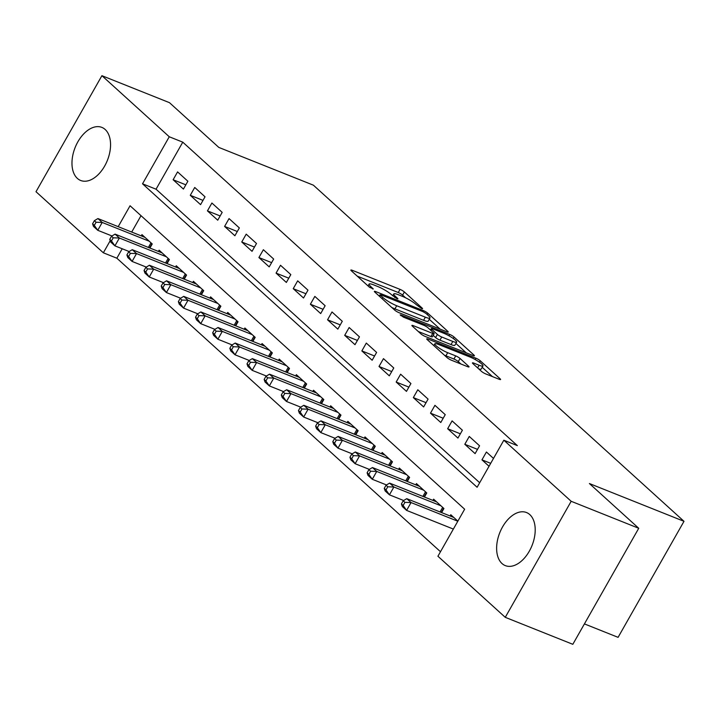 <?xml version="1.0" encoding="UTF-8"?>
<svg xmlns="http://www.w3.org/2000/svg" width="720" height="720" viewBox="0 0 720 720"><rect width="100%" height="100%" fill="white"/><g stroke="black" fill="none" stroke-linecap="round" stroke-linejoin="round"><path stroke-width="1.08" d="M421.596 308.529L422.604 308.7L422.271 308.196L404.379 291.969A3.6 0.63 29.6 0 0 400.041 289.377L352.296 270.315A3.6 0.63 29.6 0 0 350.856 270.063A3.6 0.63 29.6 0 0 351.324 270.783L369.225 287.01L373.266 288.99L370.62 286.389A11.511 2.016 29.6 0 1 369.099 284.094A11.511 2.016 29.6 0 1 373.716 284.895L377.694 286.479A11.511 2.016 29.6 0 1 391.572 294.759L396.927 298.674L397.935 298.845L397.602 298.341L395.289 296.244A11.511 2.016 29.6 0 1 393.768 293.949A11.511 2.016 29.6 0 1 398.385 294.75L402.363 296.334A11.511 2.016 29.6 0 1 416.241 304.614L421.596 308.529M502.02 563.544A28.575 17.361 111.8 0 1 501.075 529.74A28.575 17.361 111.8 0 1 526.518 512.541A28.575 17.361 111.8 0 1 529.812 514.62A28.575 17.361 111.8 0 1 530.757 548.424A28.575 17.361 111.8 0 1 505.314 565.614A28.575 17.361 111.8 0 1 502.02 563.544M77.364 178.398A28.575 17.361 111.8 0 1 76.419 144.594A28.575 17.361 111.8 0 1 101.862 127.395A28.575 17.361 111.8 0 1 105.156 129.474A28.575 17.361 111.8 0 1 106.11 163.278A28.575 17.361 111.8 0 1 80.667 180.477A28.575 17.361 111.8 0 1 77.364 178.398M481.419 371.331A3.6 0.63 29.6 0 0 485.757 373.923L499.158 379.269A3.6 0.63 29.6 0 0 500.598 379.521A3.6 0.63 29.6 0 0 500.121 378.801L480.249 360.783A3.6 0.63 29.6 0 0 475.911 358.191L428.166 339.12A3.6 0.63 29.6 0 0 426.726 338.877A3.6 0.63 29.6 0 0 427.194 339.588L447.075 357.615A3.6 0.63 29.6 0 0 451.404 360.207L467.586 366.669A3.6 0.63 29.6 0 0 469.035 366.912A3.6 0.63 29.6 0 0 468.558 366.201L460.053 358.479A3.6 0.63 29.6 0 0 455.715 355.896L447.687 352.692A9.621 1.683 29.6 0 1 438.777 347.85A9.621 1.683 29.6 0 1 434.826 343.854A9.621 1.683 29.6 0 1 438.678 344.52L470.115 357.075A9.621 1.683 29.6 0 1 479.025 361.917A9.621 1.683 29.6 0 1 482.985 365.913A9.621 1.683 29.6 0 1 479.124 365.247L473.886 363.15A3.6 0.63 29.6 0 0 472.446 362.907A3.6 0.63 29.6 0 0 472.914 363.618L481.419 371.331M122.211 248.769L116.856 258.201L103.347 252.801L36 191.718L101.916 75.69L169.479 102.672L218.808 147.411L313.398 185.184L684 521.316L589.41 483.543L638.739 528.282L571.176 501.291L505.26 617.328L437.922 556.245L464.643 509.211L130.068 205.758L118.197 226.665M101.916 75.69L169.263 136.764L142.533 183.807L477.108 487.26L503.838 440.217L571.176 501.291M503.838 440.217L517.347 445.617L182.772 142.164L169.263 136.764M446.778 331.767A3.6 0.63 29.6 0 0 448.218 332.019A3.6 0.63 29.6 0 0 447.75 331.299L427.878 313.272A3.6 0.63 29.6 0 0 423.54 310.689L375.786 291.618A3.6 0.63 29.6 0 0 374.346 291.375A3.6 0.63 29.6 0 0 374.823 292.086L394.695 310.113A3.6 0.63 29.6 0 0 399.033 312.696L446.778 331.767M454.059 337.032L473.94 355.05A3.6 0.63 29.6 0 1 474.408 355.77A3.6 0.63 29.6 0 1 472.968 355.518L425.223 336.447A3.6 0.63 29.6 0 1 420.885 333.864L412.38 326.151A3.6 0.63 29.6 0 1 411.903 325.431A3.6 0.63 29.6 0 1 413.343 325.683L432.711 333.414A3.6 0.63 29.6 0 0 434.151 333.666A3.6 0.63 29.6 0 0 433.683 332.946L428.04 327.834A3.6 0.63 29.6 0 0 423.702 325.242L403.542 317.196L400.176 314.883L401.184 315.054L449.73 334.44A3.6 0.63 29.6 0 1 454.059 337.032L453.24 338.481M187.875 181.242L177.579 171.9L173.124 179.748L183.42 189.081L187.875 181.242M205.029 196.803L194.733 187.461L190.278 195.309L200.574 204.642L205.029 196.803M222.183 212.364L211.896 203.022L207.441 210.87L217.737 220.203L222.183 212.364M239.346 227.925L229.05 218.592L224.595 226.431L234.891 235.764L239.346 227.925M256.5 243.486L246.204 234.153L241.758 241.992L252.045 251.325L256.5 243.486M273.663 259.047L263.367 249.714L258.912 257.553L269.208 266.886L273.663 259.047M290.817 274.608L280.521 265.275L276.066 273.114L286.362 282.447L290.817 274.608M307.98 290.169L297.684 280.836L293.229 288.675L303.525 298.008L307.98 290.169M325.134 305.73L314.838 296.397L310.383 304.236L320.679 313.569L325.134 305.73M342.288 321.291L332.001 311.958L327.546 319.797L337.833 329.13L342.288 321.291M359.451 336.852L349.155 327.519L344.7 335.358L354.996 344.691L359.451 336.852M376.605 352.413L366.309 343.08L361.854 350.919L372.15 360.252L376.605 352.413M393.768 367.974L383.472 358.641L379.017 366.48L389.313 375.822L393.768 367.974M410.922 383.535L400.626 374.202L396.171 382.041L406.467 391.383L410.922 383.535M428.076 399.105L417.789 389.763L413.334 397.602L423.63 406.944L428.076 399.105M445.239 414.666L434.943 405.324L430.488 413.163L440.784 422.505L445.239 414.666M462.393 430.227L452.097 420.885L447.651 428.724L457.938 438.066L462.393 430.227M479.556 445.788L469.26 436.446L464.805 444.285L475.101 453.627L479.556 445.788M182.772 142.164L156.051 189.207L479.682 482.733M493.488 458.424L486.414 452.007L481.959 459.846L489.033 466.263M116.856 258.201L440.487 551.718M141.012 215.685L131.706 232.056M141.237 235.863L141.948 234.621L152.244 243.963L149.922 248.04M158.4 251.424L159.102 250.182L169.398 259.524L167.085 263.601M175.554 266.985L176.265 265.743L186.561 275.085L184.239 279.162M192.717 282.546L193.419 281.304L203.715 290.646L201.393 294.723M209.871 298.116L210.582 296.874L220.869 306.207L218.556 310.284M227.034 313.677L227.736 312.435L238.032 321.768L235.71 325.854M244.188 329.238L244.89 327.996L255.186 337.329L252.873 341.415M261.342 344.799L262.053 343.557L272.349 352.89L270.027 356.976M278.505 360.36L279.207 359.118L289.503 368.451L287.181 372.537M295.659 375.921L296.37 374.679L306.657 384.012L304.344 388.098M312.822 391.482L313.524 390.24L323.82 399.573L321.498 403.659M329.976 407.043L330.678 405.801L340.974 415.134L338.661 419.22M347.13 422.604L347.841 421.362L358.137 430.695L355.815 434.781M364.293 438.165L364.995 436.923L375.291 446.256L372.969 450.342M381.447 453.726L382.158 452.484L392.454 461.817L390.132 465.903M398.61 469.287L399.312 468.045L409.608 477.378L407.286 481.464M415.764 484.848L416.466 483.606L426.762 492.948L424.449 497.025M432.918 500.409L433.629 499.167L443.925 508.509L441.603 512.586M450.081 515.97L450.783 514.728L457.857 521.145M584.415 623.898L618.084 637.344L684 521.316M638.739 528.282L572.823 644.31L505.26 617.328M110.205 240.723L103.347 252.801M156.051 189.207L142.533 183.807M173.124 179.748L185.841 184.824M190.278 195.309L202.995 200.385M207.441 210.87L220.149 215.946M224.595 226.431L237.312 231.507M241.758 241.992L254.466 247.068M258.912 257.553L271.629 262.629M276.066 273.114L288.783 278.19M293.229 288.675L305.937 293.751M310.383 304.236L323.1 309.312M327.546 319.797L340.254 324.873M344.7 335.358L357.417 340.434M361.854 350.919L374.571 355.995M379.017 366.48L391.734 371.556M396.171 382.041L408.888 387.117M413.334 397.602L426.042 402.678M430.488 413.163L443.205 418.239M447.651 428.724L460.359 433.8M464.805 444.285L477.522 449.37M481.959 459.846L490.698 463.338M405.522 297.756L402.597 295.101A3.6 0.63 29.6 0 0 398.259 292.518L357.219 276.129M440.073 329.085L429.237 319.266M426.015 313.47L422.973 311.661L381.069 294.921L380.052 294.75L380.385 295.254L382.833 297.468A11.511 2.016 29.6 0 0 396.711 305.748L425.358 317.187A11.511 2.016 29.6 0 0 429.975 317.979A11.511 2.016 29.6 0 0 428.454 315.684L426.015 313.47M391.77 307.467A11.511 2.016 29.6 0 0 394.929 308.88L396.711 305.748M429.975 317.979L428.193 321.12A11.511 2.016 29.6 0 1 423.576 320.319L394.929 308.88M455.904 343.449L466.254 352.845M418.275 331.497L430.929 336.555A3.6 0.63 29.6 0 0 432.369 336.798L434.151 333.666M452.808 341.442A9.621 1.683 29.6 0 0 456.66 342.108A9.621 1.683 29.6 0 0 452.709 338.112A9.621 1.683 29.6 0 0 443.79 333.27L432.72 328.842A3.6 0.63 29.6 0 0 431.28 328.599A3.6 0.63 29.6 0 0 431.748 329.31L437.391 334.431A3.6 0.63 29.6 0 0 441.729 337.014L452.808 341.442L451.026 344.574A9.621 1.683 29.6 0 0 454.878 345.24L456.66 342.108M451.026 344.574L439.947 340.155A3.6 0.63 29.6 0 1 435.609 337.563L433.188 335.367M478.719 368.883A9.621 1.683 29.6 0 0 481.203 369.045L482.985 365.913M444.366 355.167A9.621 1.683 29.6 0 0 445.914 355.824L447.687 352.692M460.881 363.987L458.271 361.62A3.6 0.63 29.6 0 0 453.933 359.037L445.914 355.824M433.998 345.303L433.098 344.943M492.444 376.596L482.193 367.299M144.954 237.348L97.929 218.565L102.213 222.453L97.758 230.301L111.978 235.971M94.302 225.378L97.758 230.301L93.474 226.404L92.583 223.821L94.302 225.378L96.084 222.237L94.365 220.68L92.583 223.821M96.084 222.237L102.213 222.453L149.238 241.236M94.365 220.68L97.929 218.565M162.108 252.909L115.083 234.126L119.376 238.023L114.921 245.862L129.132 251.532M111.456 240.939L114.921 245.862L110.628 241.965L109.737 239.382L111.456 240.939L113.238 237.798L111.519 236.241L109.737 239.382M113.238 237.798L119.376 238.023L166.401 256.797M111.519 236.241L115.083 234.126M179.262 268.47L132.246 249.687L136.53 253.584L132.075 261.423L146.295 267.093M128.61 256.5L132.075 261.423L127.791 257.526L126.9 254.943L128.61 256.5L130.392 253.359L128.682 251.802L126.9 254.943M130.392 253.359L136.53 253.584L183.555 272.358M128.682 251.802L132.246 249.687M196.425 284.031L149.4 265.248L153.693 269.145L149.238 276.984L163.449 282.663M145.773 272.061L149.238 276.984L144.945 273.087L144.054 270.504L145.773 272.061L147.555 268.92L145.836 267.363L144.054 270.504M147.555 268.92L153.693 269.145L200.709 287.919M145.836 267.363L149.4 265.248M213.579 299.592L166.554 280.809L170.847 284.706L166.392 292.545L180.603 298.224M162.927 287.622L166.392 292.545L162.099 288.657L161.217 286.065L162.927 287.622L164.709 284.481L162.999 282.933L161.217 286.065M164.709 284.481L170.847 284.706L217.872 303.48M162.999 282.933L166.554 280.809M230.742 315.153L183.717 296.37L188.001 300.267L183.555 308.106L197.766 313.785M180.09 303.183L183.555 308.106L179.262 304.218L178.371 301.626L180.09 303.183L181.872 300.042L180.153 298.494L178.371 301.626M181.872 300.042L188.001 300.267L235.026 319.041M180.153 298.494L183.717 296.37M247.896 330.714L200.871 311.94L205.164 315.828L200.709 323.667L214.92 329.346M197.244 318.744L200.709 323.667L196.416 319.779L195.525 317.187L197.244 318.744L199.026 315.612L197.307 314.055L195.525 317.187M199.026 315.612L205.164 315.828L252.189 334.602M197.307 314.055L200.871 311.94M265.05 346.275L218.034 327.501L222.318 331.389L217.863 339.228L232.083 344.907M214.398 334.305L217.863 339.228L213.579 335.34L212.688 332.748L214.398 334.305L216.18 331.173L214.47 329.616L212.688 332.748M216.18 331.173L222.318 331.389L269.343 350.172M214.47 329.616L218.034 327.501M282.213 361.836L235.188 343.062L239.481 346.95L235.026 354.789L249.237 360.468M231.561 349.866L235.026 354.789L230.733 350.901L229.842 348.309L231.561 349.866L233.343 346.734L231.624 345.177L229.842 348.309M233.343 346.734L239.481 346.95L286.497 365.733M231.624 345.177L235.188 343.062M299.367 377.397L252.342 358.623L256.635 362.511L252.18 370.35L266.4 376.029M248.715 365.427L252.18 370.35L247.896 366.462L247.005 363.87L248.715 365.427L250.497 362.295L248.787 360.738L247.005 363.87M250.497 362.295L256.635 362.511L303.66 381.294M248.787 360.738L252.342 358.623M316.53 392.958L269.505 374.184L273.789 378.072L269.343 385.911L283.554 391.59M265.878 380.988L269.343 385.911L265.05 382.023L264.159 379.431L265.878 380.988L267.66 377.856L265.941 376.299L264.159 379.431M267.66 377.856L273.789 378.072L320.814 396.855M265.941 376.299L269.505 374.184M333.684 408.519L286.659 389.745L290.952 393.633L286.497 401.472L300.708 407.151M283.032 396.549L286.497 401.472L282.204 397.584L281.313 394.992L283.032 396.549L284.814 393.417L283.095 391.86L281.313 394.992M284.814 393.417L290.952 393.633L337.977 412.416M283.095 391.86L286.659 389.745M350.838 424.08L303.822 405.306L308.106 409.194L303.651 417.033L317.871 422.712M300.195 412.11L303.651 417.033L299.367 413.145L298.476 410.553L300.195 412.11L301.968 408.978L300.258 407.421L298.476 410.553M301.968 408.978L308.106 409.194L355.131 427.977M300.258 407.421L303.822 405.306M368.001 439.65L320.976 420.867L325.269 424.755L320.814 432.594L335.025 438.273M317.349 427.671L320.814 432.594L316.521 428.706L315.63 426.114L317.349 427.671L319.131 424.539L317.412 422.982L315.63 426.114M319.131 424.539L325.269 424.755L372.285 443.538M317.412 422.982L320.976 420.867M385.155 455.211L338.13 436.428L342.423 440.316L337.968 448.155L352.188 453.834M334.503 443.232L337.968 448.155L333.684 444.267L332.793 441.675L334.503 443.232L336.285 440.1L334.575 438.543L332.793 441.675M336.285 440.1L342.423 440.316L389.448 459.099M334.575 438.543L338.13 436.428M402.318 470.772L355.293 451.989L359.577 455.877L355.131 463.716L369.342 469.395M351.666 458.793L355.131 463.716L350.838 459.828L349.947 457.245L351.666 458.793L353.448 455.661L351.729 454.104L349.947 457.245M353.448 455.661L359.577 455.877L406.602 474.66M351.729 454.104L355.293 451.989M419.472 486.333L372.447 467.55L376.74 471.438L372.285 479.277L386.496 484.956M368.82 474.354L372.285 479.277L367.992 475.389L367.11 472.806L368.82 474.354L370.602 471.222L368.883 469.665L367.11 472.806M370.602 471.222L376.74 471.438L423.765 490.221M368.883 469.665L372.447 467.55M436.635 501.894L389.61 483.111L393.894 486.999L389.439 494.838L403.659 500.517M385.983 489.924L389.439 494.838L385.155 490.95L384.264 488.367L385.983 489.924L387.765 486.783L386.046 485.226L384.264 488.367M387.765 486.783L393.894 486.999L440.919 505.782M386.046 485.226L389.61 483.111M453.789 517.455L406.764 498.672L411.057 502.56L406.602 510.399L453.357 529.074M403.137 505.485L406.602 510.399L402.309 506.511L401.418 503.928L403.137 505.485L404.919 502.344L403.2 500.787L401.418 503.928M404.919 502.344L411.057 502.56L457.812 521.235M403.2 500.787L406.764 498.672M422.001 308.673L422.271 308.196M372.663 288.963L372.933 288.495M397.332 298.818L397.602 298.341M394.623 297.423L395.289 296.244M369.954 287.568L370.62 286.389M351.792 271.197L352.296 270.315M398.259 292.518L400.041 289.377M402.597 295.101L404.379 291.969M375.282 292.509L375.786 291.618M422.982 311.661L423.54 310.689M427.167 314.523L427.878 313.272M447.363 331.974L447.75 331.299M379.683 296.496L380.385 295.254M382.122 298.71L382.833 297.468M423.576 320.319L425.358 317.187M473.553 355.725L473.94 355.05M412.839 326.574L413.343 325.683M430.929 336.555L432.711 333.414M400.842 315.657L401.184 315.054M448.956 335.79L449.73 334.44M431.046 330.561L431.748 329.31M435.609 337.563L437.391 334.431M439.947 340.155L441.729 337.014M473.382 364.041L473.886 363.15M477.621 367.893L479.124 365.247M453.933 359.037L455.715 355.896M458.271 361.62L460.053 358.479M468.171 366.876L468.558 366.201M427.662 340.011L428.166 339.12M475.155 359.523L475.911 358.191M479.439 362.205L480.249 360.783M499.743 379.485L500.121 378.801M148.374 247.428L150.993 242.829M149.535 247.887L151.929 243.675M165.537 262.989L168.147 258.39M166.698 263.448L169.092 259.236M182.691 278.55L185.301 273.951M183.852 279.009L186.246 274.797M199.854 294.111L202.464 289.512M201.015 294.57L203.4 290.367M217.008 309.672L219.618 305.073M218.169 310.131L220.563 305.928M234.162 325.233L236.781 320.634M235.323 325.692L237.717 321.489M251.325 340.794L253.935 336.195M252.486 341.262L254.88 337.05M268.479 356.355L271.098 351.756M269.64 356.823L272.034 352.611M285.642 371.916L288.252 367.317M286.803 372.384L289.188 368.172M302.796 387.477L305.406 382.878M303.957 387.945L306.351 383.733M319.95 403.038L322.569 398.439M321.12 403.506L323.505 399.294M337.113 418.599L339.723 414M338.274 419.067L340.668 414.855M354.267 434.16L356.886 429.561M355.428 434.628L357.822 430.416M371.43 449.721L374.04 445.122M372.591 450.189L374.985 445.977M388.584 465.282L391.194 460.683M389.745 465.75L392.139 461.538M405.738 480.843L408.357 476.244M406.908 481.311L409.293 477.099M422.901 496.404L425.511 491.805M424.062 496.872L426.456 492.66M440.055 511.965L442.674 507.366M441.216 512.433L443.61 508.221M392.724 295.803L393.768 293.949M368.055 285.948L369.099 284.094M379.269 296.127L380.052 294.75M430.461 330.03L431.28 328.599M433.827 345.609L434.826 343.854"/></g></svg>
